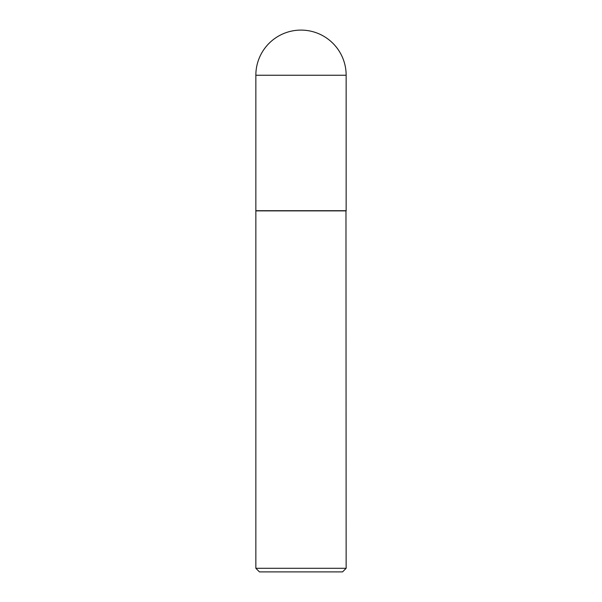 <?xml version="1.0" encoding="UTF-8"?>
<svg xmlns="http://www.w3.org/2000/svg" width="602" height="602" viewBox="0 0 602 602"><rect width="100%" height="100%" fill="white"/><g stroke="black" fill="none" stroke-linecap="round" stroke-linejoin="round"><path stroke-width="0.9" d="M255.85 75.25L255.85 210.7L346.15 210.7L346.15 75.25L255.85 75.25A45.15 45.15 0 0 1 301 30.1A45.15 45.15 0 0 1 346.15 75.25M346.15 210.881L255.85 210.881L255.85 568.288L346.15 568.288L345.969 210.7M346.15 568.288L342.538 571.9L259.462 571.9L255.85 568.288"/></g></svg>
